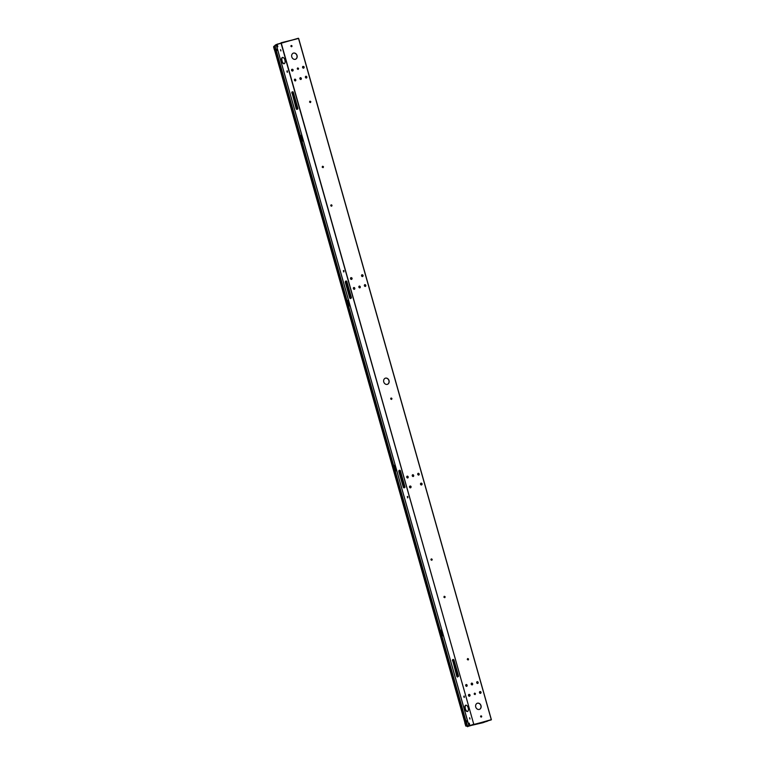 <?xml version="1.0" encoding="UTF-8"?>
<svg xmlns="http://www.w3.org/2000/svg" width="765" height="765" viewBox="0 0 765 765"><rect width="100%" height="100%" fill="white"/><g stroke="black" fill="none" stroke-linecap="round" stroke-linejoin="round"><path stroke-width="1.15" d="M491.36 719.607L298.646 38.422L491.283 719.645L298.522 38.451L281.329 42.936L276.203 44.705L468.955 725.88M298.646 38.422L281.147 42.735L473.755 724.216L281.004 43.031M491.398 719.607L470.972 725.478L474.08 724.12M469.729 725.784L482.878 722.734L491.283 719.635M468.888 725.641L467.444 726.148L469.261 725.822L467.568 726.721M291.188 45.518A0.641 0.555 -109.1 0 1 291.608 46.722M480.879 715.887A0.641 0.555 -109.1 0 1 481.3 717.092M365.364 286.426A0.937 0.803 70.9 0 0 364.752 284.666M359.856 287.86A0.937 0.803 70.9 0 0 359.244 286.1M354.358 289.294A0.937 0.803 70.9 0 0 353.746 287.535M413.253 476.509A0.937 0.803 70.9 0 0 412.689 474.73A0.937 0.803 70.9 0 0 413.253 476.509A0.937 0.803 70.9 0 0 412.631 474.749M418.751 475.075A0.937 0.803 70.9 0 0 418.197 473.296A0.937 0.803 70.9 0 0 418.751 475.075A0.937 0.803 70.9 0 0 418.13 473.315M407.745 477.943A0.937 0.803 70.9 0 0 407.19 476.165A0.937 0.803 70.9 0 0 407.745 477.943A0.937 0.803 70.9 0 0 407.123 476.193M300.903 79.474A0.937 0.803 70.9 0 0 300.339 77.695A0.937 0.803 70.9 0 0 300.903 79.474A0.937 0.803 70.9 0 0 300.282 77.724M472.215 684.885A0.937 0.803 70.9 0 0 471.651 683.107A0.937 0.803 70.9 0 0 472.215 684.885A0.937 0.803 70.9 0 0 471.594 683.135M306.402 78.04A0.937 0.803 70.9 0 0 305.847 76.261A0.937 0.803 70.9 0 0 306.402 78.04A0.937 0.803 70.9 0 0 305.79 76.29M295.395 80.908A0.937 0.803 70.9 0 0 294.841 79.139A0.937 0.803 70.9 0 0 295.395 80.908A0.937 0.803 70.9 0 0 294.783 79.158M477.714 683.451A0.937 0.803 70.9 0 0 477.159 681.672A0.937 0.803 70.9 0 0 477.714 683.451A0.937 0.803 70.9 0 0 477.102 681.692M466.698 686.329A0.937 0.803 70.9 0 0 466.095 684.57M469.318 726.033L473.965 724.159M407.793 497.824L407.802 496.447M343.868 271.891L343.877 270.514M287.372 72.273L287.382 70.887M464.279 697.451L464.288 696.064M280.937 50.882L280.631 49.715M469.987 718.995L469.681 717.819M467.96 726.291L473.755 724.216M469.557 717.809L469.911 719.052L469.557 717.809M280.506 49.706L280.851 50.949L280.506 49.706M463.791 696.227L464.154 697.498L464.001 696.169M286.885 71.049L287.248 72.321L287.095 70.992M343.37 270.667L343.714 271.948L343.581 270.619M407.305 496.6L407.649 497.872L407.516 496.542M465.713 705.215A3.261 1.664 -104.6 0 0 465.015 708.839A3.261 1.664 -104.6 0 0 467.425 711.507A3.261 1.664 -104.6 0 0 467.492 711.488A3.261 1.664 -104.6 0 0 468.19 707.874A3.261 1.664 -104.6 0 0 465.78 705.196A3.261 1.664 -104.6 0 0 465.713 705.215M282.409 57.442A3.261 1.664 -104.6 0 0 281.711 61.066A3.261 1.664 -104.6 0 0 284.121 63.744A3.261 1.664 -104.6 0 0 284.188 63.725A3.261 1.664 -104.6 0 0 284.896 60.1A3.261 1.664 -104.6 0 0 282.476 57.423A3.261 1.664 -104.6 0 0 282.409 57.442M469.672 696.14A0.937 0.803 -109.1 0 1 468.476 695.509A0.937 0.803 -109.1 0 1 469.069 694.4M480.678 693.272A0.937 0.803 -109.1 0 1 479.483 692.641A0.937 0.803 -109.1 0 1 480.076 691.531M480.611 716.604A0.641 0.555 -109.1 0 1 481.682 716.327A0.641 0.555 -109.1 0 1 480.611 716.604M292.766 70.963A0.937 0.803 -109.1 0 1 291.57 70.332A0.937 0.803 -109.1 0 1 292.163 69.223M303.772 68.085A0.937 0.803 -109.1 0 1 302.577 67.463A0.937 0.803 -109.1 0 1 303.17 66.345M290.92 46.244A0.641 0.555 -109.1 0 1 291.991 45.967A0.641 0.555 -109.1 0 1 290.92 46.244M410.709 487.764A0.937 0.803 -109.1 0 1 409.514 487.133A0.937 0.803 -109.1 0 1 410.107 486.024M421.716 484.886A0.937 0.803 -109.1 0 1 420.521 484.264A0.937 0.803 -109.1 0 1 421.113 483.145M351.728 279.34A0.937 0.803 -109.1 0 1 350.533 278.709A0.937 0.803 -109.1 0 1 351.125 277.599M362.734 276.471A0.937 0.803 -109.1 0 1 361.539 275.84A0.937 0.803 -109.1 0 1 362.132 274.731M466.707 686.32A0.937 0.803 70.9 0 0 466.153 684.541A0.937 0.803 70.9 0 0 466.707 686.32M354.367 289.294A0.937 0.803 70.9 0 0 353.803 287.516A0.937 0.803 70.9 0 0 354.367 289.294M359.866 287.85A0.937 0.803 70.9 0 0 359.311 286.081A0.937 0.803 70.9 0 0 359.866 287.85M365.374 286.416A0.937 0.803 70.9 0 0 364.809 284.637A0.937 0.803 70.9 0 0 365.374 286.416M385.417 378.149A3.261 2.811 70.9 0 0 387.377 384.365A3.261 2.811 70.9 0 0 385.417 378.149M477.398 703.207A3.261 2.811 70.9 0 0 479.359 709.423A3.261 2.811 70.9 0 0 477.398 703.207M293.435 53.091A3.261 2.811 70.9 0 0 295.395 59.307A3.261 2.811 70.9 0 0 293.435 53.091M298.34 38.25L276.853 44.475M276.576 44.571L278.02 43.863M276.442 44.427L275.104 45.231M469.767 725.909L471.192 725.421M478.249 723.68L482.964 722.236L478.249 723.68M486.387 721.558L487.649 721.079M385.111 378.245A3.261 2.811 -109.1 0 1 387.243 384.413M477.092 703.303A3.261 2.811 -109.1 0 1 479.225 709.471M293.129 53.187A3.261 2.811 -109.1 0 1 295.261 59.354M276.213 44.743L275.075 45.451M467.243 721.653L467.033 720.85M277.236 50.155L277.016 49.352M302.644 140.98L301.085 135.462M442.658 635.763L441.089 630.255M349.309 305.904L347.75 300.396M395.983 470.838L394.424 465.321M467.606 711.44A3.261 1.664 75.4 0 1 465.359 708.677A3.261 1.664 75.4 0 1 465.962 705.167M284.303 63.667A3.261 1.664 75.4 0 1 282.055 60.904A3.261 1.664 75.4 0 1 282.668 57.394M302.596 67.454A0.928 0.803 70.9 0 0 304.145 67.052A0.928 0.803 70.9 0 0 302.596 67.454M302.758 67.416A0.736 0.631 -109.1 0 1 303.982 67.091A0.736 0.631 -109.1 0 1 302.758 67.416M302.806 67.406A0.602 0.526 -109.1 0 1 303.81 67.138A0.602 0.526 -109.1 0 1 302.806 67.406M303.351 67.875A0.602 0.526 70.9 0 0 302.969 66.775M291.589 70.332A0.928 0.803 70.9 0 0 293.138 69.921A0.928 0.803 70.9 0 0 291.589 70.332M291.752 70.284A0.736 0.631 -109.1 0 1 292.976 69.969A0.736 0.631 -109.1 0 1 291.752 70.284M291.8 70.275A0.602 0.526 -109.1 0 1 292.804 70.017A0.602 0.526 -109.1 0 1 291.8 70.275M292.345 70.743A0.602 0.526 70.9 0 0 291.962 69.653M350.552 278.709A0.928 0.803 70.9 0 0 352.101 278.307A0.928 0.803 70.9 0 0 350.552 278.709M350.714 278.661A0.736 0.631 -109.1 0 1 351.938 278.345A0.736 0.631 -109.1 0 1 350.714 278.661M350.762 278.661A0.602 0.526 -109.1 0 1 351.776 278.393A0.602 0.526 -109.1 0 1 350.762 278.661M351.307 279.12A0.602 0.526 70.9 0 0 350.934 278.03M361.558 275.83A0.928 0.803 70.9 0 0 363.107 275.429A0.928 0.803 70.9 0 0 361.558 275.83M361.721 275.792A0.736 0.631 -109.1 0 1 362.945 275.476A0.736 0.631 -109.1 0 1 361.721 275.792M361.769 275.782A0.602 0.526 -109.1 0 1 362.782 275.524A0.602 0.526 -109.1 0 1 361.769 275.782M362.314 276.251A0.602 0.526 70.9 0 0 361.941 275.161M420.54 484.255A0.928 0.803 70.9 0 0 422.089 483.853A0.928 0.803 70.9 0 0 421.008 483.174A0.928 0.803 -109.1 0 1 420.989 483.184A0.928 0.803 70.9 0 0 420.54 484.255M420.702 484.216A0.736 0.631 -109.1 0 1 421.926 483.891A0.736 0.631 -109.1 0 1 420.702 484.216M420.75 484.207A0.602 0.526 -109.1 0 1 421.754 483.939A0.602 0.526 -109.1 0 1 420.75 484.207M421.295 484.675A0.602 0.526 70.9 0 0 420.913 483.576M409.533 487.123A0.928 0.803 70.9 0 0 411.082 486.722A0.928 0.803 70.9 0 0 410.002 486.043A0.928 0.803 -109.1 0 1 409.983 486.052A0.928 0.803 70.9 0 0 409.533 487.123M409.696 487.085A0.736 0.631 -109.1 0 1 410.92 486.77A0.736 0.631 -109.1 0 1 409.696 487.085M409.744 487.076A0.602 0.526 -109.1 0 1 410.748 486.817A0.602 0.526 -109.1 0 1 409.744 487.076M410.289 487.544A0.602 0.526 70.9 0 0 409.906 486.454M479.502 692.631A0.928 0.803 70.9 0 0 481.051 692.229A0.928 0.803 70.9 0 0 479.502 692.631M479.665 692.593A0.736 0.631 -109.1 0 1 480.889 692.268A0.736 0.631 -109.1 0 1 479.665 692.593M479.712 692.583A0.602 0.526 -109.1 0 1 480.726 692.325A0.602 0.526 -109.1 0 1 479.712 692.583M480.257 693.052A0.602 0.526 70.9 0 0 479.875 691.962M468.496 695.509A0.928 0.803 70.9 0 0 470.045 695.098A0.928 0.803 70.9 0 0 468.964 694.429A0.928 0.803 -109.1 0 1 468.955 694.429A0.928 0.803 70.9 0 0 468.496 695.509M468.658 695.462A0.736 0.631 -109.1 0 1 469.882 695.146A0.736 0.631 -109.1 0 1 468.658 695.462M468.706 695.462A0.602 0.526 -109.1 0 1 469.72 695.194A0.602 0.526 -109.1 0 1 468.706 695.462M469.251 695.921A0.602 0.526 70.9 0 0 468.869 694.83M481.568 716.757L481.367 716.04M472.483 684.656L472.072 683.174M413.521 476.279L413.1 474.797M360.143 287.63L359.722 286.148M301.171 79.244L300.75 77.762M291.876 46.388L291.675 45.67M481.415 717.015L481.099 715.887M472.311 684.828L471.823 683.116M413.339 476.452L412.861 474.74M359.961 287.803L359.474 286.081M300.999 79.417L300.511 77.705M291.723 46.646L291.398 45.527M348.008 300.339L347.387 300.416L348.295 300.358L349.758 305.522M396.442 470.59L394.96 465.283M443.107 635.514L441.635 630.217M440.726 630.274L441.415 630.14L440.726 630.274L442.323 635.925L442.897 635.667M303.093 140.731L302.318 141.133L303.083 140.588L301.716 135.558M276.328 45.125L274.845 45.537L467.205 725.497M395.658 470.991L394.061 465.35M347.387 300.416L348.983 306.067M442.323 635.925L443.098 635.38M300.712 135.491L302.318 141.133M466.755 720.687L467.099 721.931L466.755 720.687M276.748 49.19L277.093 50.433L276.748 49.19M395.859 470.896L394.291 465.33M347.616 300.406L349.194 305.962M442.533 635.82L440.956 630.264M300.941 135.472L302.519 141.037M276.882 49.209L277.179 50.347M466.889 720.707L467.195 721.844M466.21 722.236L275.849 49.553M274.119 46.187L274.071 46.206A0.526 0.526 61.5 0 0 273.966 46.244L273.612 46.933L275.027 45.871M467.434 725.803L466.354 722.323M276.242 44.686L468.993 725.87L276.232 44.695M404.886 486.664L400.411 470.848L399.827 470.188L398.976 470.485L400.449 470.848L404.972 487.2M398.976 470.485L398.804 471.403L399.703 470.599L399.12 471.307L403.595 487.123L404.886 487.267M404.924 486.655L403.901 487.869L403.279 487.219L398.804 471.403M346.908 281.625L346.287 280.965L345.436 281.262L346.87 281.635L351.374 297.432L350.36 298.646L349.739 297.996L345.264 282.189L346.153 281.386L345.579 282.094L350.054 297.91L350.915 298.197L346.048 281.969L346.65 281.214M345.436 281.262L345.264 282.189M457.441 677.082L458.465 675.868L453.989 660.052L453.368 659.401L452.526 659.698L456.829 676.432L457.441 677.082L457.604 676.222L458.474 676.346M296.81 109.433L297.834 108.219L293.358 92.402L292.746 91.752L291.895 92.049L296.198 108.783L296.81 109.433L296.983 108.563L297.843 108.697M491.226 719.913L474.032 724.398M404.752 487.573L403.901 487.869M403.279 487.219L404.924 487.133M399.741 471.144L404.216 486.961L399.588 471.183L400.191 470.427M349.739 297.996L351.422 297.977M351.374 297.432L350.36 298.646M350.676 297.738L346.201 281.922M456.829 676.432L458.512 676.413M457.135 676.346L452.66 660.53L453.129 660.405L457.604 676.222L457.135 676.346M452.354 660.616L453.645 659.583L453.951 660.061L458.465 675.877L458.063 676.49M452.526 659.698L453.243 659.812L457.766 676.174M453.817 659.755L453.243 659.812L453.731 659.65M296.198 108.783L297.881 108.764M296.504 108.697L292.029 92.881L292.507 92.756L296.983 108.563L296.504 108.697M291.723 92.967L292.746 91.752M291.895 92.049L292.746 92.259L297.136 108.525M293.148 91.963L297.661 109.137M292.66 92.708L293.1 91.991M418.895 473.554L419.172 474.53M417.853 474.673L417.68 474.061M364.475 286.014L364.303 285.412M365.507 284.905L365.785 285.88M298.493 68.515A0.66 0.574 70.9 0 0 297.384 68.812A0.66 0.574 70.9 0 0 298.493 68.515M310.772 101.707A0.66 0.574 70.9 0 0 309.672 101.994A0.66 0.574 70.9 0 0 310.772 101.707M323.413 166.799A0.66 0.574 70.9 0 0 322.304 167.086A0.66 0.574 70.9 0 0 323.413 166.799M331.962 205.355A0.66 0.574 70.9 0 0 330.853 205.642A0.66 0.574 70.9 0 0 331.962 205.355M391.89 398.565A0.66 0.574 70.9 0 0 390.781 398.852A0.66 0.574 70.9 0 0 391.89 398.565M475.4 693.702A0.66 0.574 70.9 0 0 474.29 693.989A0.66 0.574 70.9 0 0 475.4 693.702M468.505 659.105A0.66 0.574 70.9 0 0 467.396 659.392A0.66 0.574 70.9 0 0 468.505 659.105M445.096 596.824A0.66 0.574 70.9 0 0 443.996 597.111A0.66 0.574 70.9 0 0 445.096 596.824M432.149 559.416A0.66 0.574 70.9 0 0 431.049 559.703A0.66 0.574 70.9 0 0 432.149 559.416M277.829 46.751L277.418 45.173M277.332 45.183L277.781 46.77L277.332 45.183M469.681 724.742L469.27 723.164M469.184 723.174L469.653 724.771L469.194 723.164M301.142 78.087L301.343 78.776M360.114 286.473L360.305 287.162M413.492 475.122L413.693 475.811M472.464 683.499L472.655 684.187M299.851 78.269L300.129 79.225M358.823 286.655L359.091 287.611M412.201 475.304L412.478 476.26M471.173 683.681L471.441 684.637M464.929 722.743L274.53 49.907L464.929 722.753M465.015 722.648L274.673 49.935M275.314 49.572L465.732 722.514M275.591 49.61L465.952 722.323M275.668 49.582L466.019 722.294M275.974 49.505L466.239 722.342L275.773 49.572M275.935 49.381L274.511 49.859L273.707 46.847A0.526 0.526 61.5 0 1 273.966 46.244L274.884 45.919M274.903 45.91L273.889 46.77L274.559 50.002M274.826 49.878L275.725 49.562L275.171 45.977M275.773 49.553L275.008 46.397M467.31 725.851L466.478 726.148L467.262 725.966A0.583 0.583 -118.4 0 0 467.061 725.985M465.177 722.59L466.076 722.275L465.11 722.724L466.019 722.409L466.908 725.402L465.856 726.09L467.377 726.1M466.593 726.1L465.11 722.724L465.828 725.784A0.526 0.526 -118.5 0 0 466.478 726.148M346.87 281.635L351.345 297.451M297.25 68.85L297.642 67.961L298.541 68.506L298.14 69.395L297.25 68.85M309.529 102.032L309.93 101.152L310.82 101.697L310.427 102.587L309.529 102.032M322.17 167.124L322.572 166.244L323.461 166.789L323.06 167.669L322.17 167.124M330.719 205.68L331.111 204.8L332.01 205.345L331.608 206.234L330.719 205.68M390.647 398.89L391.039 398.01L391.929 398.555L391.537 399.435L390.647 398.89M474.157 694.027L474.558 693.147L475.447 693.692L475.055 694.572L474.157 694.027M467.262 659.44L467.654 658.55L468.543 659.095L468.151 659.985L467.262 659.44M443.863 597.159L444.255 596.27L445.144 596.815L444.752 597.704L443.863 597.159M430.905 559.75L431.307 558.861L432.196 559.406L431.804 560.296L430.905 559.75M277.341 45.173L277.8 46.78L277.341 45.173M466.306 722.332L275.888 49.39M274.989 46.235L274.798 45.556M273.612 46.933L274.406 49.945M465.732 725.87L464.824 722.887"/></g></svg>
